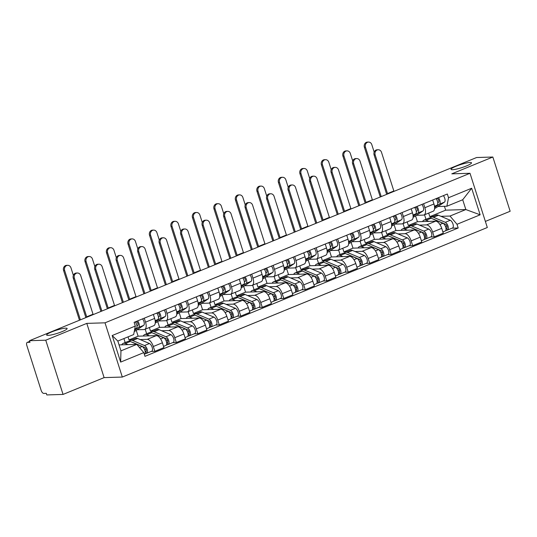 <?xml version="1.0" encoding="UTF-8"?>
<svg xmlns="http://www.w3.org/2000/svg" width="537" height="537" viewBox="0 0 537 537"><rect width="100%" height="100%" fill="white"/><g stroke="black" fill="none" stroke-linecap="round" stroke-linejoin="round"><path stroke-width="0.81" d="M452.469 169.699A10.747 1.624 162.3 0 1 451.053 169.356A10.747 1.624 162.3 0 1 458.336 165.369A10.747 1.624 162.3 0 1 470.103 162.476A10.747 1.624 162.3 0 1 471.52 162.818A10.747 1.624 162.3 0 1 464.237 166.799A10.747 1.624 162.3 0 1 452.469 169.699M48.082 335.377A10.747 1.624 162.3 0 1 46.659 335.034A10.747 1.624 162.3 0 1 53.948 331.054A10.747 1.624 162.3 0 1 65.709 328.154A10.747 1.624 162.3 0 1 67.132 328.503A10.747 1.624 162.3 0 1 59.842 332.484A10.747 1.624 162.3 0 1 48.082 335.377M485.367 221.412L510.15 211.256L492.845 157.026L476.594 157.522L29.501 340.7L45.752 340.203L63.057 394.427L104.104 377.612L122.315 377.055L487.314 227.513L470.009 173.283L105.01 322.824L86.799 323.381L45.752 340.203M63.057 394.427L46.806 394.93L46.303 393.346L43.772 393.426A3.356 1.551 -112.3 0 1 41.127 390.312L26.85 345.573A3.356 1.551 -112.3 0 1 27.212 342.411L29.723 341.384M492.845 157.026L451.798 173.84L470.009 173.283M29.736 341.431L27.474 342.358L30.005 342.277L29.501 340.7M140.15 339.565L147.225 339.344A7.726 3.571 67.7 0 1 153.307 346.506L154.844 351.326L163.933 347.6L162.396 342.781A7.726 3.571 -112.3 0 0 156.321 335.625L138.11 336.182L136.244 330.342M128.048 336.867L129.014 339.908L131.874 339.82M144.708 329.416L153.797 325.69A7.726 3.571 -112.3 0 0 154.629 318.434L145.534 322.16A7.726 3.571 67.7 0 1 144.708 329.416A7.726 3.571 67.7 0 1 144.097 329.543L137.116 329.758M145.534 322.16L144.265 318.186M125.168 342.566L123.893 338.565M151.199 351.44L154.844 351.326M154.629 318.434L153.36 314.46M161.637 330.758L168.712 330.544A7.726 3.571 67.7 0 1 174.793 337.699L176.331 342.525L185.419 338.8L183.882 333.974A7.726 3.571 -112.3 0 0 177.807 326.818L159.596 327.375L157.73 321.542M149.36 327.51L150.501 331.101L153.36 331.014M165.752 309.379L167.02 313.353A7.726 3.571 67.7 0 1 166.195 320.616A7.726 3.571 67.7 0 1 165.584 320.743L158.61 320.958M146.655 333.759L145.205 329.215M172.686 342.633L176.331 342.525M166.195 320.616L175.284 316.89A7.726 3.571 -112.3 0 0 176.116 309.627L174.847 305.654M183.124 321.958L190.205 321.737A7.726 3.571 67.7 0 1 196.28 328.899L197.817 333.719L206.906 329.993L205.369 325.174A7.726 3.571 -112.3 0 0 199.294 318.018L181.083 318.575L179.217 312.742M170.847 318.709L171.994 322.301L174.847 322.213M187.238 300.579L188.507 304.553A7.726 3.571 67.7 0 1 187.682 311.809A7.726 3.571 67.7 0 1 187.071 311.937L180.096 312.151M168.141 324.959L166.692 320.414M194.172 333.833L197.817 333.719M187.682 311.809L196.77 308.09A7.726 3.571 -112.3 0 0 197.603 300.827L196.334 296.854M204.61 313.152L211.692 312.937A7.726 3.571 67.7 0 1 217.767 320.092L219.304 324.919L228.393 321.193L226.856 316.367A7.726 3.571 -112.3 0 0 220.781 309.211L202.57 309.768L200.704 303.935M192.333 309.903L193.481 313.494L196.334 313.407M208.725 291.772L209.994 295.746A7.726 3.571 67.7 0 1 209.168 303.009A7.726 3.571 67.7 0 1 208.557 303.137L201.583 303.351M189.628 316.159L188.178 311.608M215.659 325.026L219.304 324.919M209.168 303.009L218.257 299.284A7.726 3.571 -112.3 0 0 219.089 292.021L217.821 288.047M226.097 304.351L233.179 304.137A7.726 3.571 67.7 0 1 239.254 311.292L240.791 316.112L249.88 312.386L248.342 307.567A7.726 3.571 -112.3 0 0 242.268 300.411L224.057 300.968L222.19 295.135M213.82 301.103L214.968 304.694L217.821 304.607M230.212 282.972L231.481 286.946A7.726 3.571 67.7 0 1 230.655 294.202A7.726 3.571 67.7 0 1 230.051 294.33L223.07 294.545M211.115 307.352L209.665 302.808M237.146 316.226L240.791 316.112M230.655 294.202L239.744 290.483A7.726 3.571 -112.3 0 0 240.576 283.221L239.307 279.247M247.584 295.545L254.666 295.33A7.726 3.571 67.7 0 1 260.74 302.485L262.278 307.312L271.373 303.586L269.829 298.767A7.726 3.571 -112.3 0 0 263.754 291.604L245.543 292.162L243.677 286.328M235.307 292.303L236.455 295.887L239.307 295.8M251.699 274.165L252.967 278.139A7.726 3.571 67.7 0 1 252.142 285.402A7.726 3.571 67.7 0 1 251.538 285.53L244.557 285.744M232.602 298.552L231.152 294.001M258.633 307.419L262.278 307.312M252.142 285.402L261.23 281.677A7.726 3.571 -112.3 0 0 262.063 274.414L260.794 270.44M269.071 286.745L276.152 286.53A7.726 3.571 67.7 0 1 282.227 293.685L283.764 298.505L292.86 294.779L291.316 289.96A7.726 3.571 -112.3 0 0 285.241 282.804L267.03 283.361L265.164 277.528M256.793 283.496L257.941 287.087L260.794 287M273.192 265.365L274.454 269.339A7.726 3.571 67.7 0 1 273.628 276.602A7.726 3.571 67.7 0 1 273.024 276.723L266.043 276.938M254.088 289.745L252.638 285.201M280.119 298.619L283.764 298.505M273.628 276.602L282.717 272.877A7.726 3.571 -112.3 0 0 283.549 265.614L282.281 261.64M290.557 277.938L297.639 277.723A7.726 3.571 67.7 0 1 303.714 284.878L305.251 289.705L314.346 285.979L312.803 281.16A7.726 3.571 -112.3 0 0 306.728 273.998L288.517 274.561L286.651 268.722M278.28 274.696L279.428 278.28L282.281 278.193M294.679 256.558L295.941 260.532A7.726 3.571 67.7 0 1 295.115 267.795A7.726 3.571 67.7 0 1 294.511 267.923L287.53 268.138M275.575 280.945L274.125 276.394M301.606 289.812L305.251 289.705M295.115 267.795L304.204 264.07A7.726 3.571 -112.3 0 0 305.036 256.807L303.767 252.833M312.044 269.138L319.126 268.923A7.726 3.571 67.7 0 1 325.2 276.078L326.738 280.898L335.833 277.173L334.289 272.353A7.726 3.571 -112.3 0 0 328.214 265.197L310.003 265.755L308.137 259.921M299.767 265.889L300.915 269.48L303.767 269.393M316.165 247.758L317.427 251.732A7.726 3.571 67.7 0 1 316.602 258.995A7.726 3.571 67.7 0 1 315.998 259.116L309.017 259.331M297.062 272.138L295.612 267.594M323.093 281.012L326.738 280.898M316.602 258.995L325.69 255.27A7.726 3.571 -112.3 0 0 326.523 248.007L325.254 244.033M333.531 260.338L340.612 260.116A7.726 3.571 67.7 0 1 346.687 267.278L348.224 272.098L357.32 268.372L355.776 263.553A7.726 3.571 -112.3 0 0 349.701 256.391L331.49 256.954L329.624 251.115M321.254 257.089L322.401 260.673L325.254 260.586M337.652 238.952L338.914 242.925A7.726 3.571 67.7 0 1 338.088 250.188A7.726 3.571 67.7 0 1 337.484 250.316L330.503 250.531M318.548 263.338L317.099 258.787M344.579 272.212L348.224 272.098M338.088 250.188L347.177 246.463A7.726 3.571 -112.3 0 0 348.01 239.207L346.741 235.233M355.017 251.531L362.099 251.316A7.726 3.571 67.7 0 1 368.174 258.472L369.711 263.291L378.807 259.572L377.263 254.746A7.726 3.571 -112.3 0 0 371.188 247.591L352.977 248.148L351.117 242.315M342.74 248.282L343.888 251.873L346.741 251.786M359.139 230.151L360.401 234.125A7.726 3.571 67.7 0 1 359.575 241.388A7.726 3.571 67.7 0 1 358.971 241.516L351.99 241.724M340.035 254.531L338.585 249.987M366.066 263.405L369.711 263.291M359.575 241.388L368.664 237.663A7.726 3.571 -112.3 0 0 369.496 230.4L368.228 226.426M376.504 242.731L383.586 242.509A7.726 3.571 67.7 0 1 389.661 249.671L391.198 254.491L400.293 250.766L398.749 245.946A7.726 3.571 -112.3 0 0 392.675 238.784L374.464 239.348L372.604 233.508M364.227 239.482L365.375 243.073L368.228 242.979M380.626 221.351L381.894 225.318A7.726 3.571 67.7 0 1 381.062 232.581A7.726 3.571 67.7 0 1 380.458 232.709L373.477 232.924M361.522 245.731L360.072 241.18M387.553 254.605L391.198 254.491M381.062 232.581L390.151 228.856A7.726 3.571 -112.3 0 0 390.983 221.6L389.714 217.626M397.991 233.924L405.073 233.709A7.726 3.571 67.7 0 1 411.147 240.865L412.684 245.691L421.78 241.965L420.236 237.139A7.726 3.571 -112.3 0 0 414.161 229.984L395.95 230.541L394.091 224.708M385.714 230.675L386.862 234.266L389.714 234.179M402.112 212.545L403.381 216.518A7.726 3.571 67.7 0 1 402.549 223.781A7.726 3.571 67.7 0 1 401.945 223.909L394.964 224.117M383.009 236.924L381.559 232.38M409.04 245.798L412.684 245.691M402.549 223.781L411.637 220.056A7.726 3.571 -112.3 0 0 412.47 212.793L411.201 208.819M419.478 225.124L426.559 224.902A7.726 3.571 67.7 0 1 432.634 232.065L434.171 236.884L443.267 233.159L441.723 228.339A7.726 3.571 -112.3 0 0 435.648 221.184L417.437 221.741L415.578 215.901M407.2 221.875L408.348 225.466L411.201 225.379M423.599 203.745L424.868 207.718A7.726 3.571 67.7 0 1 424.035 214.975A7.726 3.571 67.7 0 1 423.431 215.102L416.45 215.317M404.495 228.124L403.045 223.58M430.526 236.998L434.171 236.884M424.035 214.975L433.124 211.249A7.726 3.571 -112.3 0 0 433.956 203.993L432.688 200.019M408.348 225.466L417.437 221.741M386.862 234.266L395.95 230.541M365.375 243.073L374.464 239.348M343.888 251.873L352.977 248.148M322.401 260.673L331.49 256.954M300.915 269.48L310.003 265.755M279.428 278.28L288.517 274.561M257.941 287.087L267.03 283.361M236.455 295.887L245.543 292.162M214.968 304.694L224.057 300.968M193.481 313.494L202.57 309.768M171.994 322.301L181.083 318.575M150.501 331.101L159.596 327.375M129.014 339.908L138.11 336.182M136.794 344.365L143.795 352.614L120.657 362.092L112.179 335.531L135.317 326.053L133.666 334.564L117.825 341.055L120.953 350.856L136.794 344.365L119.053 344.908M428.687 213.068L429.835 216.659L445.67 210.168L465.841 209.551L462.713 199.751L446.878 206.242L448.529 197.73L447.341 194.011L134.129 322.334L135.317 326.053M448.529 197.73L471.667 188.245L480.145 214.807L457.007 224.291L450.006 216.042L465.841 209.551L480.145 214.807M143.795 352.614L144.983 356.326L458.195 228.003L457.007 224.291M122.315 377.055L105.01 322.824M104.104 377.612L86.799 323.381M445.67 210.168L444.441 206.315M429.835 216.659L432.688 216.572M440.964 216.317L450.006 216.042M446.878 206.242L437.937 206.517M452.013 228.191L458.195 228.003M425.982 219.318L424.532 214.773M120.657 362.092L120.953 350.856M112.179 335.531L117.825 341.055M462.713 199.751L471.667 188.245M85.886 317.595A8.478 3.92 67.7 0 1 85.631 316.85L73.294 278.193A3.86 3.376 -91.8 0 1 76.341 273.038L77.402 273.004A3.86 3.376 88.2 0 0 74.354 278.159L86.692 316.817A6.296 2.913 -112.3 0 0 86.826 317.213M86.692 316.817L93.029 314.219L80.691 275.562A3.86 3.376 88.2 0 0 77.402 273.004M136.955 325.979L137.774 325.429A2.014 0.933 -112.3 0 0 137.821 323.328A2.014 0.933 -112.3 0 0 136.331 321.71L136.25 321.468M134.263 331.47L134.847 331.228A10.075 4.658 -112.3 0 0 135.243 331.02L143.648 325.375A4.195 1.94 -112.3 0 0 142.56 318.884M134.512 330.215L138.687 327.402A4.195 1.94 -112.3 0 0 137.606 320.911M135.425 322.079L136.331 321.71M134.646 329.503L136.344 328.362A4.195 1.94 -112.3 0 0 135.264 321.871M93.029 314.219A6.296 2.913 -112.3 0 0 93.163 314.615M79.456 320.233L63.581 270.507A3.86 3.376 -91.8 0 1 66.635 265.352L67.696 265.318A3.86 3.376 88.2 0 0 64.641 270.473L80.402 319.844M73.361 275.34L70.978 267.876A3.86 3.376 88.2 0 0 67.696 265.318M121.792 344.828A10.075 4.658 67.7 0 1 123.174 343.378L128.135 341.351A10.075 4.658 67.7 0 1 130.323 341.478L142.137 346.506A4.195 1.94 67.7 0 1 144.916 350.46A4.195 1.94 67.7 0 1 144.406 354.219L144.319 354.259M123.174 343.378A10.075 4.658 67.7 0 1 125.363 343.512L128.007 344.633M132.236 342.297A7.894 3.652 67.7 0 1 133.022 342.512L144.829 347.54A2.014 0.933 67.7 0 1 146.165 349.439A2.014 0.933 67.7 0 1 145.923 351.245A2.014 0.933 67.7 0 1 145.762 351.272L145.151 351.527M144.54 349.433L146.151 349.386M129.451 341.217A10.075 4.658 67.7 0 1 130.478 340.391A10.075 4.658 67.7 0 1 132.666 340.518L144.48 345.546A4.195 1.94 67.7 0 1 147.259 349.5A4.195 1.94 67.7 0 1 146.749 353.259A4.195 1.94 67.7 0 1 146.42 353.333L144.688 354.037M130.478 340.391L135.438 338.357A10.075 4.658 67.7 0 1 137.626 338.491L149.434 343.519A4.195 1.94 67.7 0 1 152.213 347.473A4.195 1.94 67.7 0 1 151.709 351.232L146.749 353.259M146.057 351.151L146.42 353.333M107.373 308.795A8.478 3.92 67.7 0 1 107.118 308.043L94.78 269.386A3.86 3.376 -91.8 0 1 97.828 264.231L98.889 264.197A3.86 3.376 88.2 0 0 95.841 269.359L108.179 308.01A6.296 2.913 -112.3 0 0 108.313 308.413M108.179 308.01L114.515 305.419L102.178 266.761A3.86 3.376 88.2 0 0 98.889 264.197M158.442 317.179L159.261 316.629A2.014 0.933 -112.3 0 0 159.308 314.521A2.014 0.933 -112.3 0 0 157.818 312.91L157.737 312.662M155.267 322.865L156.334 322.428A10.075 4.658 -112.3 0 0 156.73 322.22L165.134 316.568A4.195 1.94 -112.3 0 0 164.047 310.077M155.28 321.891L160.174 318.602A4.195 1.94 -112.3 0 0 159.093 312.111M156.911 313.279L157.818 312.91M155.24 321.307L157.831 319.562A4.195 1.94 -112.3 0 0 156.75 313.071M114.515 305.419A6.296 2.913 -112.3 0 0 114.65 305.815M128.86 299.995A8.478 3.92 67.7 0 1 128.605 299.243L116.267 260.586A3.86 3.376 -91.8 0 1 119.315 255.431L120.375 255.397A3.86 3.376 88.2 0 0 117.328 260.552L129.665 299.21A6.296 2.913 -112.3 0 0 129.8 299.606M129.665 299.21L136.002 296.612L123.664 257.955A3.86 3.376 88.2 0 0 120.375 255.397M179.929 308.372L180.747 307.822A2.014 0.933 -112.3 0 0 180.794 305.721A2.014 0.933 -112.3 0 0 179.304 304.103L179.224 303.861M176.754 314.064L177.821 313.621A10.075 4.658 -112.3 0 0 178.217 313.413L186.621 307.768A4.195 1.94 -112.3 0 0 185.533 301.277M176.767 313.091L181.66 309.795A4.195 1.94 -112.3 0 0 180.58 303.304M178.398 304.472L179.304 304.103M176.727 312.5L179.318 310.755A4.195 1.94 -112.3 0 0 178.237 304.264M136.002 296.612A6.296 2.913 -112.3 0 0 136.136 297.015M100.943 311.433L85.068 261.707A3.86 3.376 -91.8 0 1 88.122 256.545L89.182 256.511A3.86 3.376 88.2 0 0 86.128 261.673L101.889 311.044M94.848 266.533L92.465 259.076A3.86 3.376 88.2 0 0 89.182 256.511M143.278 336.021A10.075 4.658 67.7 0 1 144.661 334.578L149.622 332.544A10.075 4.658 67.7 0 1 151.81 332.678L163.624 337.706A4.195 1.94 67.7 0 1 166.403 341.66A4.195 1.94 67.7 0 1 165.893 345.419L163.543 346.378M144.661 334.578A10.075 4.658 67.7 0 1 146.849 334.705L149.494 335.833M153.723 333.49A7.894 3.652 67.7 0 1 154.508 333.705L166.316 338.733A2.014 0.933 67.7 0 1 167.651 340.633A2.014 0.933 67.7 0 1 167.41 342.438A2.014 0.933 67.7 0 1 167.249 342.472L166.638 342.72M166.027 340.633L167.638 340.579M150.937 332.416A10.075 4.658 67.7 0 1 151.964 331.584A10.075 4.658 67.7 0 1 154.153 331.718L165.967 336.746A4.195 1.94 67.7 0 1 168.746 340.7A4.195 1.94 67.7 0 1 168.235 344.459A4.195 1.94 67.7 0 1 167.906 344.526L166.175 345.237M151.964 331.584L156.925 329.557A10.075 4.658 67.7 0 1 159.113 329.684L170.92 334.712A4.195 1.94 67.7 0 1 173.699 338.666A4.195 1.94 67.7 0 1 173.196 342.425L168.235 344.459M167.544 342.351L167.906 344.526M122.429 302.626L106.554 252.9A3.86 3.376 -91.8 0 1 109.608 247.745L110.669 247.711A3.86 3.376 88.2 0 0 107.615 252.867L123.376 302.237M116.334 257.733L113.951 250.276A3.86 3.376 88.2 0 0 110.669 247.711M164.765 327.221A10.075 4.658 67.7 0 1 166.148 325.771L171.108 323.744A10.075 4.658 67.7 0 1 173.297 323.871L185.111 328.899A4.195 1.94 67.7 0 1 187.89 332.853A4.195 1.94 67.7 0 1 187.379 336.612L185.03 337.578M166.148 325.771A10.075 4.658 67.7 0 1 168.336 325.905L170.981 327.026M175.21 324.69A7.894 3.652 67.7 0 1 175.995 324.905L187.802 329.933A2.014 0.933 67.7 0 1 189.138 331.832A2.014 0.933 67.7 0 1 188.896 333.638A2.014 0.933 67.7 0 1 188.735 333.672L188.125 333.92M187.514 331.826L189.125 331.779M172.424 323.61A10.075 4.658 67.7 0 1 173.451 322.784A10.075 4.658 67.7 0 1 175.639 322.912L187.453 327.939A4.195 1.94 67.7 0 1 190.232 331.893A4.195 1.94 67.7 0 1 189.722 335.652A4.195 1.94 67.7 0 1 189.393 335.726L187.661 336.43M173.451 322.784L178.412 320.75A10.075 4.658 67.7 0 1 180.6 320.884L192.407 325.912A4.195 1.94 67.7 0 1 195.186 329.866A4.195 1.94 67.7 0 1 194.683 333.625L189.722 335.652M189.031 333.551L189.393 335.726M150.347 291.188A8.478 3.92 67.7 0 1 150.091 290.436L137.754 251.779A3.86 3.376 -91.8 0 1 140.801 246.624L141.862 246.59A3.86 3.376 88.2 0 0 138.815 251.752L151.152 290.403A6.296 2.913 -112.3 0 0 151.286 290.806M151.152 290.403L157.489 287.812L145.151 249.155A3.86 3.376 88.2 0 0 141.862 246.59M201.415 299.572L202.234 299.022A2.014 0.933 -112.3 0 0 202.288 296.914A2.014 0.933 -112.3 0 0 200.791 295.303L200.71 295.061M198.24 305.258L199.308 304.821A10.075 4.658 -112.3 0 0 199.704 304.613L208.108 298.961A4.195 1.94 -112.3 0 0 207.02 292.47M198.254 304.284L203.147 300.995A4.195 1.94 -112.3 0 0 202.066 294.504M199.885 295.672L200.791 295.303M198.213 303.7L200.804 301.955A4.195 1.94 -112.3 0 0 199.724 295.464M157.489 287.812A6.296 2.913 -112.3 0 0 157.623 288.208M171.833 282.388A8.478 3.92 67.7 0 1 171.578 281.636L159.241 242.979A3.86 3.376 -91.8 0 1 162.288 237.824L163.349 237.79A3.86 3.376 88.2 0 0 160.301 242.946L172.639 281.603A6.296 2.913 -112.3 0 0 172.773 281.999M172.639 281.603L178.975 279.005L166.638 240.348A3.86 3.376 88.2 0 0 163.349 237.79M222.902 290.765L223.721 290.215A2.014 0.933 -112.3 0 0 223.775 288.114A2.014 0.933 -112.3 0 0 222.278 286.496L222.197 286.255M219.727 296.458L220.794 296.015A10.075 4.658 -112.3 0 0 221.19 295.806L229.594 290.161A4.195 1.94 -112.3 0 0 228.507 283.67M219.74 295.484L224.634 292.188A4.195 1.94 -112.3 0 0 223.553 285.697M221.372 286.865L222.278 286.496M219.7 294.894L222.291 293.148A4.195 1.94 -112.3 0 0 221.21 286.657M178.975 279.005A6.296 2.913 -112.3 0 0 179.11 279.408M193.32 273.581A8.478 3.92 67.7 0 1 193.065 272.83L180.727 234.179A3.86 3.376 -91.8 0 1 183.775 229.017L184.835 228.984A3.86 3.376 88.2 0 0 181.788 234.145L194.125 272.796A6.296 2.913 -112.3 0 0 194.26 273.199M194.125 272.796L200.462 270.205L188.125 231.548A3.86 3.376 88.2 0 0 184.835 228.984M244.389 281.965L245.208 281.415A2.014 0.933 -112.3 0 0 245.261 279.307A2.014 0.933 -112.3 0 0 243.764 277.696L243.684 277.454M241.214 287.651L242.281 287.214A10.075 4.658 -112.3 0 0 242.677 287.006L251.081 281.354A4.195 1.94 -112.3 0 0 249.994 274.863M241.227 286.677L246.121 283.388A4.195 1.94 -112.3 0 0 245.04 276.897M242.858 278.065L243.764 277.696M241.187 286.093L243.778 284.348A4.195 1.94 -112.3 0 0 242.697 277.857M200.462 270.205A6.296 2.913 -112.3 0 0 200.596 270.601M143.916 293.826L128.041 244.1A3.86 3.376 -91.8 0 1 131.095 238.938L132.156 238.905A3.86 3.376 88.2 0 0 129.102 244.067L144.862 293.437M137.821 248.926L135.438 241.469A3.86 3.376 88.2 0 0 132.156 238.905M186.252 318.414A10.075 4.658 67.7 0 1 187.635 316.971L192.595 314.937A10.075 4.658 67.7 0 1 194.783 315.071L206.597 320.099A4.195 1.94 67.7 0 1 209.376 324.053A4.195 1.94 67.7 0 1 208.866 327.812L206.517 328.772M187.635 316.971A10.075 4.658 67.7 0 1 189.823 317.099L192.468 318.226M196.703 315.884A7.894 3.652 67.7 0 1 197.482 316.098L209.289 321.133A2.014 0.933 67.7 0 1 210.625 323.026A2.014 0.933 67.7 0 1 210.383 324.831A2.014 0.933 67.7 0 1 210.222 324.865L209.611 325.113M209 323.026L210.611 322.972M193.911 314.81A10.075 4.658 67.7 0 1 194.938 313.977A10.075 4.658 67.7 0 1 197.126 314.111L208.94 319.139A4.195 1.94 67.7 0 1 211.719 323.093A4.195 1.94 67.7 0 1 211.209 326.852A4.195 1.94 67.7 0 1 210.88 326.919L209.148 327.63M194.938 313.977L199.898 311.95A10.075 4.658 67.7 0 1 202.087 312.078L213.894 317.105A4.195 1.94 67.7 0 1 216.673 321.059A4.195 1.94 67.7 0 1 216.169 324.818L211.209 326.852M210.517 324.744L210.88 326.919M165.403 285.019L149.528 235.293A3.86 3.376 -91.8 0 1 152.582 230.138L153.642 230.105A3.86 3.376 88.2 0 0 150.595 235.26L166.349 284.63M159.308 240.126L156.925 232.669A3.86 3.376 88.2 0 0 153.642 230.105M207.738 309.614A10.075 4.658 67.7 0 1 209.121 308.164L214.082 306.137A10.075 4.658 67.7 0 1 216.27 306.265L228.084 311.292A4.195 1.94 67.7 0 1 230.863 315.246A4.195 1.94 67.7 0 1 230.353 319.005L228.003 319.971M209.121 308.164A10.075 4.658 67.7 0 1 211.31 308.298L213.954 309.419M218.19 307.083A7.894 3.652 67.7 0 1 218.968 307.298L230.776 312.326A2.014 0.933 67.7 0 1 232.112 314.226A2.014 0.933 67.7 0 1 231.87 316.031A2.014 0.933 67.7 0 1 231.709 316.065L231.098 316.313M230.487 314.219L232.098 314.172M215.397 306.009A10.075 4.658 67.7 0 1 216.424 305.177A10.075 4.658 67.7 0 1 218.613 305.305L230.427 310.332A4.195 1.94 67.7 0 1 233.206 314.293A4.195 1.94 67.7 0 1 232.696 318.052A4.195 1.94 67.7 0 1 232.367 318.119L230.635 318.824M216.424 305.177L221.385 303.143A10.075 4.658 67.7 0 1 223.573 303.277L235.381 308.305A4.195 1.94 67.7 0 1 238.16 312.259A4.195 1.94 67.7 0 1 237.656 316.018L232.696 318.052M232.004 315.944L232.367 318.119M186.889 276.219L171.014 226.493A3.86 3.376 -91.8 0 1 174.069 221.331L175.129 221.304A3.86 3.376 88.2 0 0 172.082 226.46L187.836 275.83M180.794 231.319L178.412 223.862A3.86 3.376 88.2 0 0 175.129 221.304M229.225 300.807A10.075 4.658 67.7 0 1 230.615 299.364L235.568 297.33A10.075 4.658 67.7 0 1 237.757 297.464L249.571 302.492A4.195 1.94 67.7 0 1 252.35 306.446A4.195 1.94 67.7 0 1 251.84 310.205L249.49 311.165M230.615 299.364A10.075 4.658 67.7 0 1 232.796 299.492L235.441 300.619M239.677 298.277A7.894 3.652 67.7 0 1 240.455 298.498L252.262 303.526A2.014 0.933 67.7 0 1 253.598 305.419A2.014 0.933 67.7 0 1 253.357 307.224A2.014 0.933 67.7 0 1 253.196 307.258L252.585 307.506M251.974 305.419L253.585 305.365M236.884 297.203A10.075 4.658 67.7 0 1 237.911 296.37A10.075 4.658 67.7 0 1 240.099 296.505L251.913 301.532A4.195 1.94 67.7 0 1 254.692 305.486A4.195 1.94 67.7 0 1 254.182 309.245A4.195 1.94 67.7 0 1 253.853 309.312L252.122 310.024M237.911 296.37L242.872 294.343A10.075 4.658 67.7 0 1 245.06 294.471L256.867 299.498A4.195 1.94 67.7 0 1 259.646 303.452A4.195 1.94 67.7 0 1 259.143 307.211L254.182 309.245M253.491 307.137L253.853 309.312M214.807 264.781A8.478 3.92 67.7 0 1 214.552 264.029L202.214 225.372A3.86 3.376 -91.8 0 1 205.262 220.217L206.322 220.183A3.86 3.376 88.2 0 0 203.275 225.339L215.612 263.996A6.296 2.913 -112.3 0 0 215.746 264.392M215.612 263.996L221.949 261.398L209.611 222.748A3.86 3.376 88.2 0 0 206.322 220.183M265.875 273.158L266.694 272.608A2.014 0.933 -112.3 0 0 266.748 270.507A2.014 0.933 -112.3 0 0 265.251 268.889L265.171 268.648M262.7 278.851L263.768 278.414A10.075 4.658 -112.3 0 0 264.164 278.2L272.568 272.554A4.195 1.94 -112.3 0 0 271.48 266.063M262.714 277.877L267.607 274.588A4.195 1.94 -112.3 0 0 266.527 268.097M264.345 269.265L265.251 268.889M262.674 277.287L265.265 275.541A4.195 1.94 -112.3 0 0 264.184 269.05M221.949 261.398A6.296 2.913 -112.3 0 0 222.083 261.801M208.376 267.413L192.501 217.686A3.86 3.376 -91.8 0 1 195.555 212.531L196.616 212.498A3.86 3.376 88.2 0 0 193.568 217.653L209.323 267.023M202.281 222.519L199.898 215.062A3.86 3.376 88.2 0 0 196.616 212.498M250.712 292.007A10.075 4.658 67.7 0 1 252.101 290.564L257.055 288.53A10.075 4.658 67.7 0 1 259.243 288.658L271.057 293.685A4.195 1.94 67.7 0 1 273.836 297.646A4.195 1.94 67.7 0 1 273.326 301.405L270.977 302.365M252.101 290.564A10.075 4.658 67.7 0 1 254.283 290.692L256.928 291.813M261.163 289.477A7.894 3.652 67.7 0 1 261.942 289.691L273.749 294.719A2.014 0.933 67.7 0 1 275.085 296.619A2.014 0.933 67.7 0 1 274.843 298.424A2.014 0.933 67.7 0 1 274.682 298.458L274.071 298.706M273.461 296.612L275.072 296.565M258.371 288.403A10.075 4.658 67.7 0 1 259.398 287.57A10.075 4.658 67.7 0 1 261.586 287.698L273.4 292.732A4.195 1.94 67.7 0 1 276.179 296.686A4.195 1.94 67.7 0 1 275.669 300.445A4.195 1.94 67.7 0 1 275.34 300.512L273.608 301.217M259.398 287.57L264.358 285.536A10.075 4.658 67.7 0 1 266.547 285.671L278.354 290.698A4.195 1.94 67.7 0 1 281.133 294.652A4.195 1.94 67.7 0 1 280.629 298.411L275.669 300.445M274.978 298.337L275.34 300.512M236.293 255.974A8.478 3.92 67.7 0 1 236.038 255.223L223.701 216.572A3.86 3.376 -91.8 0 1 226.748 211.41L227.809 211.377A3.86 3.376 88.2 0 0 224.761 216.539L237.099 255.189A6.296 2.913 -112.3 0 0 237.233 255.592M237.099 255.189L243.436 252.598L231.098 213.941A3.86 3.376 88.2 0 0 227.809 211.377M287.362 264.358L288.181 263.808A2.014 0.933 -112.3 0 0 288.235 261.7A2.014 0.933 -112.3 0 0 286.738 260.089L286.657 259.848M284.187 270.044L285.254 269.608A10.075 4.658 -112.3 0 0 285.65 269.399L294.054 263.748A4.195 1.94 -112.3 0 0 292.967 257.257M284.201 269.071L289.094 265.781A4.195 1.94 -112.3 0 0 288.013 259.29M285.832 260.458L286.738 260.089M284.16 268.487L286.751 266.741A4.195 1.94 -112.3 0 0 285.671 260.25M243.436 252.598A6.296 2.913 -112.3 0 0 243.57 252.994M229.863 258.612L213.988 208.886A3.86 3.376 -91.8 0 1 217.042 203.724L218.103 203.698A3.86 3.376 88.2 0 0 215.055 208.853L230.809 258.223M223.768 213.719L221.385 206.255A3.86 3.376 88.2 0 0 218.103 203.698M272.199 283.2A10.075 4.658 67.7 0 1 273.588 281.757L278.542 279.723A10.075 4.658 67.7 0 1 280.73 279.858L292.544 284.885A4.195 1.94 67.7 0 1 295.323 288.839A4.195 1.94 67.7 0 1 294.813 292.598L292.464 293.558M273.588 281.757A10.075 4.658 67.7 0 1 275.77 281.885L278.414 283.012M282.65 280.67A7.894 3.652 67.7 0 1 283.429 280.891L295.236 285.919A2.014 0.933 67.7 0 1 296.572 287.812A2.014 0.933 67.7 0 1 296.33 289.618A2.014 0.933 67.7 0 1 296.169 289.651L295.558 289.906M294.947 287.812L296.558 287.758M279.858 279.596A10.075 4.658 67.7 0 1 280.885 278.77A10.075 4.658 67.7 0 1 283.073 278.898L294.887 283.925A4.195 1.94 67.7 0 1 297.666 287.879A4.195 1.94 67.7 0 1 297.156 291.638A4.195 1.94 67.7 0 1 296.827 291.705L295.095 292.417M280.885 278.77L285.845 276.736A10.075 4.658 67.7 0 1 288.033 276.864L299.847 281.891A4.195 1.94 67.7 0 1 302.62 285.852A4.195 1.94 67.7 0 1 302.116 289.611L297.156 291.638M296.464 289.53L296.827 291.705M257.78 247.174A8.478 3.92 67.7 0 1 257.525 246.423L245.187 207.765A3.86 3.376 -91.8 0 1 248.235 202.61L249.296 202.577A3.86 3.376 88.2 0 0 246.248 207.732L258.586 246.389A6.296 2.913 -112.3 0 0 258.72 246.785M258.586 246.389L264.922 243.791L252.585 205.141A3.86 3.376 88.2 0 0 249.296 202.577M308.849 255.552L309.668 255.001A2.014 0.933 -112.3 0 0 309.721 252.9A2.014 0.933 -112.3 0 0 308.225 251.282L308.144 251.041M305.674 261.244L306.741 260.807A10.075 4.658 -112.3 0 0 307.137 260.593L315.541 254.947A4.195 1.94 -112.3 0 0 314.454 248.456M305.687 260.27L310.581 256.981A4.195 1.94 -112.3 0 0 309.5 250.49M307.318 251.658L308.225 251.282M305.647 259.68L308.238 257.941A4.195 1.94 -112.3 0 0 307.157 251.45M264.922 243.791A6.296 2.913 -112.3 0 0 265.056 244.194M251.35 249.806L235.475 200.079A3.86 3.376 -91.8 0 1 238.529 194.924L239.589 194.891A3.86 3.376 88.2 0 0 236.542 200.053L252.296 249.423M245.255 204.912L242.872 197.455A3.86 3.376 88.2 0 0 239.589 194.891M293.685 274.4A10.075 4.658 67.7 0 1 295.075 272.957L300.029 270.923A10.075 4.658 67.7 0 1 302.217 271.051L314.031 276.085A4.195 1.94 67.7 0 1 316.81 280.039A4.195 1.94 67.7 0 1 316.3 283.798L313.95 284.758M295.075 272.957A10.075 4.658 67.7 0 1 297.256 273.085L299.901 274.206M304.137 271.87A7.894 3.652 67.7 0 1 304.915 272.084L316.723 277.112A2.014 0.933 67.7 0 1 318.058 279.012A2.014 0.933 67.7 0 1 317.817 280.817A2.014 0.933 67.7 0 1 317.656 280.851L317.045 281.099M316.434 279.005L318.045 278.958M301.344 270.796A10.075 4.658 67.7 0 1 302.371 269.963A10.075 4.658 67.7 0 1 304.56 270.091L316.374 275.125A4.195 1.94 67.7 0 1 319.153 279.079A4.195 1.94 67.7 0 1 318.642 282.838A4.195 1.94 67.7 0 1 318.313 282.905L316.582 283.61M302.371 269.963L307.332 267.929A10.075 4.658 67.7 0 1 309.52 268.064L321.334 273.091A4.195 1.94 67.7 0 1 324.106 277.045A4.195 1.94 67.7 0 1 323.603 280.804L318.642 282.838M317.951 280.73L318.313 282.905M279.267 238.368A8.478 3.92 67.7 0 1 279.012 237.616L266.674 198.965A3.86 3.376 -91.8 0 1 269.722 193.803L270.782 193.776A3.86 3.376 88.2 0 0 267.735 198.932L280.072 237.589A6.296 2.913 -112.3 0 0 280.207 237.985M280.072 237.589L286.409 234.991L274.071 196.334A3.86 3.376 88.2 0 0 270.782 193.776M330.336 246.752L331.154 246.201A2.014 0.933 -112.3 0 0 331.208 244.1A2.014 0.933 -112.3 0 0 329.711 242.482L329.631 242.241M327.161 252.444L328.228 252.001A10.075 4.658 -112.3 0 0 328.624 251.793L337.028 246.141A4.195 1.94 -112.3 0 0 335.947 239.656M327.174 251.464L332.067 248.175A4.195 1.94 -112.3 0 0 330.987 241.684M328.805 242.852L329.711 242.482M327.134 250.88L329.725 249.134A4.195 1.94 -112.3 0 0 328.644 242.643M286.409 234.991A6.296 2.913 -112.3 0 0 286.543 235.387M272.836 241.006L256.961 191.279A3.86 3.376 -91.8 0 1 260.015 186.124L261.076 186.091A3.86 3.376 88.2 0 0 258.029 191.246L273.783 240.616M266.741 196.112L264.358 188.648A3.86 3.376 88.2 0 0 261.076 186.091M315.172 265.593A10.075 4.658 67.7 0 1 316.562 264.15L321.515 262.123A10.075 4.658 67.7 0 1 323.704 262.251L335.518 267.278A4.195 1.94 67.7 0 1 338.297 271.232A4.195 1.94 67.7 0 1 337.786 274.991L335.437 275.958M316.562 264.15A10.075 4.658 67.7 0 1 318.75 264.285L321.388 265.406M325.623 263.063A7.894 3.652 67.7 0 1 326.402 263.284L338.216 268.312A2.014 0.933 67.7 0 1 339.545 270.212A2.014 0.933 67.7 0 1 339.303 272.011A2.014 0.933 67.7 0 1 339.142 272.044L338.532 272.299M337.921 270.205L339.532 270.158M322.831 261.989A10.075 4.658 67.7 0 1 323.858 261.163A10.075 4.658 67.7 0 1 326.046 261.291L337.86 266.318A4.195 1.94 67.7 0 1 340.639 270.272A4.195 1.94 67.7 0 1 340.129 274.031A4.195 1.94 67.7 0 1 339.8 274.098L338.075 274.81M323.858 261.163L328.819 259.129A10.075 4.658 67.7 0 1 331.007 259.257L342.821 264.285A4.195 1.94 67.7 0 1 345.6 268.245A4.195 1.94 67.7 0 1 345.09 272.004L340.129 274.031M339.438 271.923L339.8 274.098M300.754 229.567A8.478 3.92 67.7 0 1 300.498 228.816L288.161 190.158A3.86 3.376 -91.8 0 1 291.208 185.003L292.269 184.97A3.86 3.376 88.2 0 0 289.221 190.125L301.559 228.782A6.296 2.913 -112.3 0 0 301.693 229.185M301.559 228.782L307.896 226.184L295.558 187.534A3.86 3.376 88.2 0 0 292.269 184.97M351.822 237.951L352.641 237.401A2.014 0.933 -112.3 0 0 352.695 235.293A2.014 0.933 -112.3 0 0 351.198 233.676L351.117 233.434M348.647 243.637L349.715 243.201A10.075 4.658 -112.3 0 0 350.111 242.993L358.515 237.341A4.195 1.94 -112.3 0 0 357.434 230.85M348.661 242.664L353.554 239.374A4.195 1.94 -112.3 0 0 352.473 232.883M350.292 234.051L351.198 233.676M348.62 242.073L351.211 240.334A4.195 1.94 -112.3 0 0 350.131 233.843M307.896 226.184A6.296 2.913 -112.3 0 0 308.03 226.587M294.323 232.206L278.448 182.473A3.86 3.376 -91.8 0 1 281.502 177.317L282.563 177.284A3.86 3.376 88.2 0 0 279.515 182.446L295.269 231.816M288.228 187.306L285.852 179.848A3.86 3.376 88.2 0 0 282.563 177.284M336.659 256.793A10.075 4.658 67.7 0 1 338.048 255.35L343.002 253.316A10.075 4.658 67.7 0 1 345.19 253.444L357.004 258.478A4.195 1.94 67.7 0 1 359.783 262.432A4.195 1.94 67.7 0 1 359.273 266.191L356.924 267.151M338.048 255.35A10.075 4.658 67.7 0 1 340.236 255.478L342.875 256.605M347.11 254.263A7.894 3.652 67.7 0 1 347.889 254.478L359.703 259.505A2.014 0.933 67.7 0 1 361.032 261.405A2.014 0.933 67.7 0 1 360.79 263.211A2.014 0.933 67.7 0 1 360.629 263.244L360.018 263.492M359.407 261.398L361.018 261.351M344.318 253.189A10.075 4.658 67.7 0 1 345.345 252.356A10.075 4.658 67.7 0 1 347.533 252.491L359.347 257.518A4.195 1.94 67.7 0 1 362.126 261.472A4.195 1.94 67.7 0 1 361.616 265.231A4.195 1.94 67.7 0 1 361.287 265.298L359.562 266.01M345.345 252.356L350.305 250.329A10.075 4.658 67.7 0 1 352.494 250.457L364.308 255.484A4.195 1.94 67.7 0 1 367.086 259.438A4.195 1.94 67.7 0 1 366.576 263.197L361.616 265.231M360.924 263.123L361.287 265.298M322.24 220.761A8.478 3.92 67.7 0 1 321.985 220.009L309.648 181.358A3.86 3.376 -91.8 0 1 312.695 176.196L313.756 176.17A3.86 3.376 88.2 0 0 310.708 181.325L323.046 219.982A6.296 2.913 -112.3 0 0 323.18 220.378M323.046 219.982L329.382 217.384L317.045 178.727A3.86 3.376 88.2 0 0 313.756 176.17M373.309 229.145L374.128 228.594A2.014 0.933 -112.3 0 0 374.182 226.493A2.014 0.933 -112.3 0 0 372.685 224.875L372.604 224.634M370.134 234.837L371.201 234.394A10.075 4.658 -112.3 0 0 371.597 234.186L380.001 228.54A4.195 1.94 -112.3 0 0 378.921 222.05M370.147 233.857L375.041 230.568A4.195 1.94 -112.3 0 0 373.96 224.077M371.779 225.245L372.685 224.875M370.107 233.273L372.698 231.528A4.195 1.94 -112.3 0 0 371.617 225.037M329.382 217.384A6.296 2.913 -112.3 0 0 329.517 217.78M315.81 223.399L299.935 173.673A3.86 3.376 -91.8 0 1 302.989 168.517L304.049 168.484A3.86 3.376 88.2 0 0 301.002 173.639L316.756 223.009M309.715 178.506L307.339 171.041A3.86 3.376 88.2 0 0 304.049 168.484M358.145 247.993A10.075 4.658 67.7 0 1 359.535 246.543L364.489 244.516A10.075 4.658 67.7 0 1 366.677 244.644L378.491 249.671A4.195 1.94 67.7 0 1 381.27 253.625A4.195 1.94 67.7 0 1 380.76 257.384L378.417 258.351M359.535 246.543A10.075 4.658 67.7 0 1 361.723 246.678L364.361 247.799M368.597 245.463A7.894 3.652 67.7 0 1 369.375 245.678L381.189 250.705A2.014 0.933 67.7 0 1 382.519 252.605A2.014 0.933 67.7 0 1 382.277 254.404A2.014 0.933 67.7 0 1 382.116 254.437L381.505 254.692M380.894 252.598L382.505 252.551M365.804 244.382A10.075 4.658 67.7 0 1 366.831 243.556A10.075 4.658 67.7 0 1 369.02 243.684L380.834 248.712A4.195 1.94 67.7 0 1 383.613 252.665A4.195 1.94 67.7 0 1 383.103 256.424A4.195 1.94 67.7 0 1 382.774 256.498L381.048 257.203M366.831 243.556L371.792 241.522A10.075 4.658 67.7 0 1 373.98 241.65L385.794 246.684A4.195 1.94 67.7 0 1 388.573 250.638A4.195 1.94 67.7 0 1 388.063 254.397L383.103 256.424M382.411 254.316L382.774 256.498M343.727 211.961A8.478 3.92 67.7 0 1 343.472 211.209L331.134 172.552A3.86 3.376 -91.8 0 1 334.182 167.396L335.242 167.363A3.86 3.376 88.2 0 0 332.195 172.518L344.532 211.175A6.296 2.913 -112.3 0 0 344.667 211.578M344.532 211.175L350.869 208.578L338.532 169.927A3.86 3.376 88.2 0 0 335.242 167.363M394.796 220.345L395.615 219.794A2.014 0.933 -112.3 0 0 395.668 217.686A2.014 0.933 -112.3 0 0 394.171 216.075L394.091 215.827M391.621 226.03L392.688 225.594A10.075 4.658 -112.3 0 0 393.084 225.386L401.488 219.734A4.195 1.94 -112.3 0 0 400.407 213.243M391.634 225.057L396.528 221.768A4.195 1.94 -112.3 0 0 395.447 215.277M393.265 216.445L394.171 216.075M391.594 224.473L394.185 222.727A4.195 1.94 -112.3 0 0 393.104 216.236M350.869 208.578A6.296 2.913 -112.3 0 0 351.003 208.98M337.296 214.599L321.421 164.872A3.86 3.376 -91.8 0 1 324.476 159.711L325.536 159.677A3.86 3.376 88.2 0 0 322.489 164.839L338.243 214.209M331.201 169.699L328.825 162.241A3.86 3.376 88.2 0 0 325.536 159.677M379.632 239.187A10.075 4.658 67.7 0 1 381.022 237.743L385.975 235.709A10.075 4.658 67.7 0 1 388.164 235.844L399.978 240.871A4.195 1.94 67.7 0 1 402.757 244.825A4.195 1.94 67.7 0 1 402.247 248.584L399.904 249.544M381.022 237.743A10.075 4.658 67.7 0 1 383.21 237.871L385.848 238.999M390.084 236.656A7.894 3.652 67.7 0 1 390.862 236.871L402.676 241.898A2.014 0.933 67.7 0 1 404.005 243.798A2.014 0.933 67.7 0 1 403.764 245.604A2.014 0.933 67.7 0 1 403.602 245.637L402.992 245.886M402.381 243.791L403.992 243.744M387.291 235.582A10.075 4.658 67.7 0 1 388.318 234.75A10.075 4.658 67.7 0 1 390.506 234.884L402.32 239.911A4.195 1.94 67.7 0 1 405.099 243.865A4.195 1.94 67.7 0 1 404.589 247.624A4.195 1.94 67.7 0 1 404.26 247.691L402.535 248.403M388.318 234.75L393.279 232.722A10.075 4.658 67.7 0 1 395.467 232.85L407.281 237.878A4.195 1.94 67.7 0 1 410.06 241.831A4.195 1.94 67.7 0 1 409.55 245.59L404.589 247.624M403.898 245.516L404.26 247.691M365.214 203.154A8.478 3.92 67.7 0 1 364.959 202.409L352.621 163.751A3.86 3.376 -91.8 0 1 355.669 158.596L356.729 158.563A3.86 3.376 88.2 0 0 353.682 163.718L366.019 202.375A6.296 2.913 -112.3 0 0 366.153 202.771M366.019 202.375L372.356 199.777L360.018 161.12A3.86 3.376 88.2 0 0 356.729 158.563M416.282 211.538L417.101 210.987A2.014 0.933 -112.3 0 0 417.155 208.886A2.014 0.933 -112.3 0 0 415.658 207.269L415.578 207.027M413.107 217.23L414.181 216.787A10.075 4.658 -112.3 0 0 414.571 216.579L422.975 210.934A4.195 1.94 -112.3 0 0 421.894 204.443M413.121 216.25L418.014 212.961A4.195 1.94 -112.3 0 0 416.934 206.47M414.752 207.638L415.658 207.269M413.081 215.666L415.672 213.921A4.195 1.94 -112.3 0 0 414.591 207.43M372.356 199.777A6.296 2.913 -112.3 0 0 372.49 200.173M358.783 205.792L342.915 156.066A3.86 3.376 -91.8 0 1 345.962 150.91L347.023 150.877A3.86 3.376 88.2 0 0 343.975 156.032L359.73 205.403M352.688 160.899L350.312 153.441A3.86 3.376 88.2 0 0 347.023 150.877M401.119 230.386A10.075 4.658 67.7 0 1 402.508 228.937L407.462 226.909A10.075 4.658 67.7 0 1 409.65 227.037L421.464 232.065A4.195 1.94 67.7 0 1 424.243 236.018A4.195 1.94 67.7 0 1 423.733 239.777L421.391 240.744M402.508 228.937A10.075 4.658 67.7 0 1 404.697 229.071L407.335 230.192M411.57 227.856A7.894 3.652 67.7 0 1 412.349 228.071L424.163 233.098A2.014 0.933 67.7 0 1 425.492 234.998A2.014 0.933 67.7 0 1 425.25 236.804A2.014 0.933 67.7 0 1 425.089 236.83L424.478 237.085M423.868 234.991L425.479 234.944M408.778 226.775A10.075 4.658 67.7 0 1 409.805 225.949A10.075 4.658 67.7 0 1 411.993 226.077L423.807 231.105A4.195 1.94 67.7 0 1 426.586 235.058A4.195 1.94 67.7 0 1 426.076 238.817A4.195 1.94 67.7 0 1 425.747 238.891L424.022 239.596M409.805 225.949L414.765 223.916A10.075 4.658 67.7 0 1 416.954 224.05L428.768 229.077A4.195 1.94 67.7 0 1 431.547 233.031A4.195 1.94 67.7 0 1 431.036 236.79L426.076 238.817M425.385 236.71L425.747 238.891M386.7 194.354A8.478 3.92 67.7 0 1 386.445 193.602L374.108 154.945A3.86 3.376 -91.8 0 1 377.155 149.789L378.216 149.756A3.86 3.376 88.2 0 0 375.168 154.918L387.506 193.568A6.296 2.913 -112.3 0 0 387.64 193.971M387.506 193.568L393.843 190.977L381.505 152.32A3.86 3.376 88.2 0 0 378.216 149.756M437.769 202.738L438.588 202.187A2.014 0.933 -112.3 0 0 438.642 200.079A2.014 0.933 -112.3 0 0 437.145 198.468L437.064 198.22M434.594 208.423L435.668 207.987A10.075 4.658 -112.3 0 0 436.057 207.779L444.461 202.127A4.195 1.94 -112.3 0 0 443.381 195.636M434.608 207.45L439.501 204.161A4.195 1.94 -112.3 0 0 438.42 197.67M436.239 198.838L437.145 198.468M434.567 206.866L437.158 205.121A4.195 1.94 -112.3 0 0 436.078 198.63M393.843 190.977A6.296 2.913 -112.3 0 0 393.977 191.373M380.27 196.992L364.401 147.266A3.86 3.376 -91.8 0 1 367.449 142.104L368.51 142.07A3.86 3.376 88.2 0 0 365.462 147.232L381.216 196.602M374.175 152.092L371.799 144.634A3.86 3.376 88.2 0 0 368.51 142.07M422.606 221.58A10.075 4.658 67.7 0 1 423.995 220.136L428.949 218.103A10.075 4.658 67.7 0 1 431.137 218.237L442.951 223.264A4.195 1.94 67.7 0 1 445.73 227.218A4.195 1.94 67.7 0 1 445.22 230.977L442.877 231.937M423.995 220.136A10.075 4.658 67.7 0 1 426.183 220.264L428.821 221.392M433.057 219.049A7.894 3.652 67.7 0 1 433.836 219.264L445.65 224.291A2.014 0.933 67.7 0 1 446.979 226.191A2.014 0.933 67.7 0 1 446.737 227.997A2.014 0.933 67.7 0 1 446.576 228.03L445.965 228.279M445.354 226.191L446.965 226.137M430.265 217.975A10.075 4.658 67.7 0 1 431.292 217.143A10.075 4.658 67.7 0 1 433.48 217.277L445.294 222.305A4.195 1.94 67.7 0 1 448.073 226.258A4.195 1.94 67.7 0 1 447.563 230.017A4.195 1.94 67.7 0 1 447.234 230.084L445.509 230.796M431.292 217.143L436.252 215.115A10.075 4.658 67.7 0 1 438.44 215.243L450.254 220.271A4.195 1.94 67.7 0 1 453.033 224.224A4.195 1.94 67.7 0 1 452.523 227.983L447.563 230.017M446.871 227.91L447.234 230.084M435.648 221.184L426.559 224.902M414.161 229.984L405.073 233.709M392.675 238.784L383.586 242.509M371.188 247.591L362.099 251.316M349.701 256.391L340.612 260.116M328.214 265.197L319.126 268.923M306.728 273.998L297.639 277.723M285.241 282.804L276.152 286.53M263.754 291.604L254.666 295.33M242.268 300.411L233.179 304.137M220.781 309.211L211.692 312.937M199.294 318.018L190.205 321.737M177.807 326.818L168.712 330.544M156.321 335.625L147.225 339.344M412.47 212.793L403.381 216.518M390.983 221.6L381.894 225.318M369.496 230.4L360.401 234.125M348.01 239.207L338.914 242.925M326.523 248.007L317.427 251.732M305.036 256.807L295.941 260.532M283.549 265.614L274.454 269.339M262.063 274.414L252.967 278.139M240.576 283.221L231.481 286.946M219.089 292.021L209.994 295.746M197.603 300.827L188.507 304.553M176.116 309.627L167.02 313.353M433.956 203.993L424.868 207.718M420.236 237.139L411.147 240.865M398.749 245.946L389.661 249.671M377.263 254.746L368.174 258.472M355.776 263.553L346.687 267.278M334.289 272.353L325.2 276.078M312.803 281.16L303.714 284.878M291.316 289.96L282.227 293.685M269.829 298.767L260.74 302.485M248.342 307.567L239.254 311.292M226.856 316.367L217.767 320.092M205.369 325.174L196.28 328.899M183.882 333.974L174.793 337.699M162.396 342.781L153.307 346.506M441.723 228.339L432.634 232.065M74.354 278.159L73.294 278.193M134.277 331.416L135.243 331.02M138.687 327.402L143.648 325.375M134.74 329.02L136.344 328.362M64.641 270.473L63.581 270.507M130.323 341.478L125.363 343.512M142.137 346.506L139.519 347.58M137.626 338.491L132.666 340.518M149.434 343.519L144.48 345.546M95.841 269.359L94.78 269.386M155.267 322.818L156.73 322.22M160.174 318.602L165.134 316.568M155.153 320.656L157.831 319.562M117.328 260.552L116.267 260.586M176.754 314.011L178.217 313.413M181.66 309.795L186.621 307.768M176.639 311.856L179.318 310.755M86.128 261.673L85.068 261.707M151.81 332.678L146.849 334.705M163.624 337.706L160.597 338.941M159.113 329.684L154.153 331.718M170.92 334.712L165.967 336.746M107.615 252.867L106.554 252.9M173.297 323.871L168.336 325.905M185.111 328.899L182.083 330.141M180.6 320.884L175.639 322.912M192.407 325.912L187.453 327.939M138.815 251.752L137.754 251.779M198.24 305.211L199.704 304.613M203.147 300.995L208.108 298.961M198.126 303.049L200.804 301.955M160.301 242.946L159.241 242.979M219.727 296.404L221.19 295.806M224.634 292.188L229.594 290.161M219.613 294.249L222.291 293.148M181.788 234.145L180.727 234.179M241.214 287.604L242.677 287.006M246.121 283.388L251.081 281.354M241.1 285.442L243.778 284.348M129.102 244.067L128.041 244.1M194.783 315.071L189.823 317.099M206.597 320.099L203.57 321.341M202.087 312.078L197.126 314.111M213.894 317.105L208.94 319.139M150.595 235.26L149.528 235.293M216.27 306.265L211.31 308.298M228.084 311.292L225.057 312.534M223.573 303.277L218.613 305.305M235.381 308.305L230.427 310.332M172.082 226.46L171.014 226.493M237.757 297.464L232.796 299.492M249.571 302.492L246.543 303.734M245.06 294.471L240.099 296.505M256.867 299.498L251.913 301.532M203.275 225.339L202.214 225.372M262.7 278.797L264.164 278.2M267.607 274.588L272.568 272.554M262.593 276.642L265.265 275.541M193.568 217.653L192.501 217.686M259.243 288.658L254.283 290.692M271.057 293.685L268.03 294.927M266.547 285.671L261.586 287.698M278.354 290.698L273.4 292.732M224.761 216.539L223.701 216.572M284.187 269.997L285.65 269.399M289.094 265.781L294.054 263.748M284.08 267.835L286.751 266.741M215.055 208.853L213.988 208.886M280.73 279.858L275.77 281.885M292.544 284.885L289.517 286.127M288.033 276.864L283.073 278.898M299.847 281.891L294.887 283.925M246.248 207.732L245.187 207.765M305.674 261.197L307.137 260.593M310.581 256.981L315.541 254.947M305.566 259.035L308.238 257.941M236.542 200.053L235.475 200.079M302.217 271.051L297.256 273.085M314.031 276.085L311.004 277.32M309.52 268.064L304.56 270.091M321.334 273.091L316.374 275.125M267.735 198.932L266.674 198.965M327.161 252.39L328.624 251.793M332.067 248.175L337.028 246.141M327.053 250.229L329.725 249.134M258.029 191.246L256.961 191.279M323.704 262.251L318.75 264.285M335.518 267.278L332.49 268.52M331.007 259.257L326.046 261.291M342.821 264.285L337.86 266.318M289.221 190.125L288.161 190.158M348.647 243.59L350.111 242.993M353.554 239.374L358.515 237.341M348.54 241.428L351.211 240.334M279.515 182.446L278.448 182.473M345.19 253.444L340.236 255.478M357.004 258.478L353.977 259.713M352.494 250.457L347.533 252.491M364.308 255.484L359.347 257.518M310.708 181.325L309.648 181.358M370.134 234.783L371.597 234.186M375.041 230.568L380.001 228.54M370.027 232.628L372.698 231.528M301.002 173.639L299.935 173.673M366.677 244.644L361.723 246.678M378.491 249.671L375.464 250.913M373.98 241.65L369.02 243.684M385.794 246.684L380.834 248.712M332.195 172.518L331.134 172.552M391.621 225.983L393.084 225.386M396.528 221.768L401.488 219.734M391.513 223.822L394.185 222.727M322.489 164.839L321.421 164.872M388.164 235.844L383.21 237.871M399.978 240.871L396.95 242.106M395.467 232.85L390.506 234.884M407.281 237.878L402.32 239.911M353.682 163.718L352.621 163.751M413.107 217.176L414.571 216.579M418.014 212.961L422.975 210.934M413 215.022L415.672 213.921M343.975 156.032L342.915 156.066M409.65 227.037L404.697 229.071M421.464 232.065L418.437 233.306M416.954 224.05L411.993 226.077M428.768 229.077L423.807 231.105M375.168 154.918L374.108 154.945M434.594 208.376L436.057 207.779M439.501 204.161L444.461 202.127M434.487 206.215L437.158 205.121M365.462 147.232L364.401 147.266M431.137 218.237L426.183 220.264M442.951 223.264L439.924 224.5M438.44 215.243L433.48 217.277M450.254 220.271L445.294 222.305"/></g></svg>
